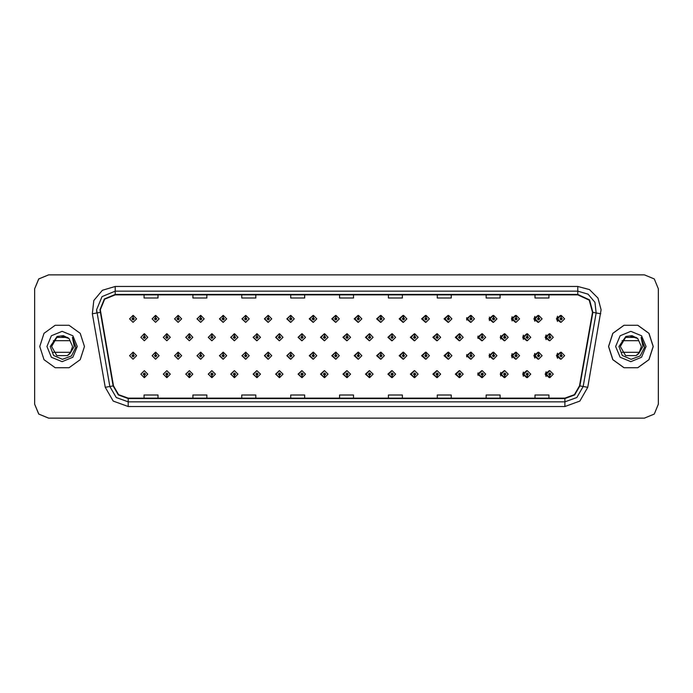 <?xml version="1.0" encoding="UTF-8"?>
<svg xmlns="http://www.w3.org/2000/svg" width="693" height="693" viewBox="0 0 693 693"><rect width="100%" height="100%" fill="white"/><g stroke="black" fill="none" stroke-linecap="round" stroke-linejoin="round"><path stroke-width="1.04" d="M159.113 318.858L155.778 315.367L159.113 318.858L155.622 322.349L152.131 318.858L155.475 315.367L155.57 317.689L154.461 318.858L155.622 320.019L156.791 318.858L155.674 317.689L155.778 315.367L152.07 318.858L155.596 322.349M181.644 318.858L178.3 315.367L181.644 318.858L178.153 322.349L174.662 318.858L177.997 315.367L178.101 317.689L176.984 318.858L178.153 320.019L179.314 318.858L178.205 317.689L178.3 315.376L174.532 318.858L178.084 322.34M200.831 315.384L196.994 318.858L200.58 322.34M223.354 315.384L219.456 318.858L223.077 322.34M245.876 315.393L241.909 318.858L245.565 322.34M268.061 315.367L264.371 318.858L268.061 322.34M290.549 315.376L286.833 318.858L290.549 322.34M313.045 315.376L309.295 318.858L313.045 322.332M335.542 315.376L331.756 318.858L335.542 322.332M358.03 315.376L354.218 318.858L358.03 322.332M380.526 315.384L376.68 318.858L380.526 322.323M403.023 315.384L399.142 318.858L403.023 322.323M425.511 315.393L421.595 318.858L425.511 322.323M448.007 315.393L444.057 318.858L448.007 322.314M470.504 315.402L466.519 318.858L470.504 322.314M492.992 315.402L488.981 318.858L492.992 322.306M515.488 315.41L511.443 318.858L515.488 322.297M537.976 315.41L533.905 318.858L537.976 322.297M560.472 315.419L556.366 318.858L560.472 322.288M346.769 370.668L342.983 374.142L346.769 377.624M346.916 377.607L347.132 375.771M324.281 370.668L320.521 374.142L324.281 377.624M324.385 377.616L324.61 375.771M301.784 370.66L298.068 374.142L301.784 377.624M298.518 374.142L301.862 377.633L298.518 374.142L302.009 370.651L305.5 374.142L302.165 377.633L302.061 375.311L303.179 374.142L302.009 372.981L300.849 374.142L301.957 375.311L301.862 377.624L302.079 375.771M279.288 370.66L275.606 374.142L279.288 377.633M275.996 374.142L279.331 377.633L275.996 374.142L279.487 370.651L282.978 374.142L279.634 377.633L279.539 375.311L280.648 374.142L279.487 372.981L278.317 374.142L279.435 375.311L279.331 377.624L279.556 375.771M234.303 370.66L230.682 374.142L234.581 377.616L234.503 375.771M256.8 370.66L253.144 374.142L256.8 377.633L257.034 375.771M166.822 370.651L163.297 374.142L167.004 377.633L166.909 375.311L168.018 374.142L166.857 372.981L165.688 374.142L166.805 375.311L166.389 374.142L166.857 373.683L167.325 374.142L166.909 375.311M189.319 370.66L185.759 374.142L189.536 377.624L189.432 375.311L190.549 374.142L189.38 372.981L188.219 374.142L189.328 375.311L188.912 374.142L189.38 373.683L189.847 374.142L189.432 375.311M211.807 370.66L208.221 374.142L212.058 377.616L211.98 375.771M369.265 370.668L365.445 374.142L369.265 377.624M391.753 370.677L387.907 374.142L391.753 377.616M414.249 370.677L410.369 374.142L414.249 377.616M436.746 370.677L432.83 374.142L436.746 377.607M459.234 370.686L455.292 374.142L459.234 377.607M481.73 370.686L477.754 374.142L481.73 377.598M504.227 370.694L500.216 374.142L504.227 377.598M526.715 370.703L522.669 374.142L526.715 377.59M549.211 370.703L545.131 374.142L549.211 377.59M144.283 375.311L144.482 377.633L144.378 375.311L145.495 374.142L144.326 372.981L143.165 374.142L144.283 375.311L143.867 374.142L144.326 373.683L144.794 374.142L144.378 375.311M335.542 352.235L331.756 355.717L335.542 359.191M313.045 352.235L309.295 355.717L313.045 359.199M290.549 352.235L286.833 355.717L290.549 359.199M223.354 352.252L219.456 355.717L223.077 359.199M200.831 352.243L196.994 355.717L200.58 359.208M181.644 355.717L178.3 352.226L181.644 355.717L178.153 359.208L174.662 355.717L177.997 352.226L178.101 354.556L176.984 355.717L178.153 356.878L179.314 355.717L178.205 354.556L178.3 352.235L174.532 355.717L178.084 359.208M159.113 355.717L155.778 352.226L159.113 355.717L155.622 359.208L152.131 355.717L155.475 352.226L155.57 354.556L154.461 355.717L155.622 356.878L156.791 355.717L155.674 354.556L155.778 352.235L152.07 355.717L155.596 359.208M268.061 352.226L264.371 355.717L268.061 359.199M245.876 352.261L241.909 355.717L245.565 359.199M358.03 352.243L354.218 355.717L358.03 359.191M380.526 352.243L376.68 355.717L380.526 359.191M403.023 352.243L399.142 355.717L403.023 359.182M425.511 352.252L421.595 355.717L425.511 359.182M448.007 352.252L444.057 355.717L448.007 359.173M470.504 352.261L466.519 355.717L470.504 359.173M492.992 352.261L488.981 355.717L492.992 359.165M515.488 352.269L511.443 355.717L515.488 359.165M537.976 352.278L533.905 355.717L537.976 359.156M560.472 352.278L556.366 355.717L560.472 359.147M346.769 333.809L342.983 337.283L346.769 340.765M324.281 333.801L320.521 337.283L324.281 340.765M301.784 333.801L298.068 337.283L301.784 340.765M279.288 333.801L275.606 337.283L279.288 340.774M237.924 337.283L234.589 333.801L237.924 337.283L234.433 340.774L230.942 337.283L234.277 333.792L234.381 336.122L233.272 337.283L234.433 338.453L235.594 337.283L234.485 336.122L234.581 333.809L230.682 337.283L234.303 340.774M260.447 337.283L257.112 333.801L260.447 337.283L256.956 340.774L253.465 337.283L256.808 333.801L256.912 336.122L255.795 337.283L256.956 338.453L258.125 337.283L257.008 336.122L257.112 333.809L253.144 337.283L256.8 340.774M170.348 337.283L167.004 333.801L170.348 337.283L166.857 340.774L163.366 337.283L166.701 333.792L166.805 336.122L165.688 337.283L166.857 338.453L168.018 337.283L166.909 336.122L167.004 333.801L163.297 337.283L166.822 340.774M192.871 337.283L189.536 333.801L192.871 337.283L189.38 340.774L185.889 337.283L189.232 333.792L189.328 336.122L188.219 337.283L189.38 338.453L190.549 337.283L189.432 336.122L189.536 333.809L185.759 337.283L189.319 340.774M215.402 337.283L212.058 333.801L215.402 337.283L211.911 340.774L208.42 337.283L211.755 333.792L211.859 336.122L210.741 337.283L211.911 338.453L213.072 337.283L211.954 336.122L212.058 333.809L208.221 337.283L211.807 340.774M369.265 333.809L365.445 337.283L369.265 340.757M391.753 333.809L387.907 337.283L391.753 340.757M414.249 333.818L410.369 337.283L414.249 340.757M436.746 333.818L432.83 337.283L436.746 340.748M459.234 333.827L455.292 337.283L459.234 340.748M481.73 333.827L477.754 337.283L481.73 340.739M504.227 333.835L500.216 337.283L504.227 340.739M526.715 333.835L522.669 337.283L526.715 340.731M549.211 333.844L545.131 337.283L549.211 340.722M268.408 315.41L268.208 317.689L267.091 318.858L268.252 320.019L269.421 318.858L268.304 317.689L268.719 318.858L268.252 319.317L267.793 318.858L268.208 317.689M290.93 315.419L290.731 317.689L289.613 318.858L290.783 320.019L291.944 318.858L290.835 317.689L291.242 318.858L290.783 319.317L290.315 318.858L290.731 317.689M133.151 317.689L132.943 315.367L133.047 317.689L131.939 318.858L133.099 320.019L134.26 318.858L133.151 317.689L133.567 318.858L133.099 319.317L132.632 318.858L133.047 317.689M290.93 352.278L290.731 354.556L289.613 355.717L290.783 356.878L291.944 355.717L290.835 354.556L291.242 355.717L290.783 356.185L290.315 355.717L290.731 354.556M268.408 352.269L268.208 354.556L267.091 355.717L268.252 356.878L269.421 355.717L268.304 354.556L268.719 355.717L268.252 356.185L267.793 355.717L268.208 354.556M133.151 354.556L133.255 352.226L133.047 354.556L131.939 355.717L133.099 356.878L134.26 355.717L133.151 354.556L133.567 355.717L133.099 356.185L132.632 355.717L133.047 354.556M324.688 333.861L324.489 336.122L323.371 337.283L324.541 338.453L325.701 337.283L324.584 336.122L325 337.283L324.541 337.751L324.073 337.283L324.489 336.122M302.165 333.844L301.957 336.122L300.849 337.283L302.009 338.453L303.179 337.283L302.061 336.122L302.477 337.283L302.009 337.751L301.542 337.283L301.957 336.122M279.634 333.835L279.435 336.122L278.317 337.283L279.487 338.453L280.648 337.283L279.539 336.122L279.955 337.283L279.487 337.751L279.019 337.283L279.435 336.122M369.741 333.887L369.542 336.122L368.425 337.283L369.586 338.453L370.755 337.283L369.638 336.122L370.053 337.283L369.586 337.751L369.126 337.283L369.542 336.122M144.378 336.122L144.179 333.801L144.283 336.122L143.165 337.283L144.326 338.453L145.495 337.283L144.378 336.122L144.794 337.283L144.326 337.751L143.867 337.283L144.283 336.122M39.77 346.5L44.04 359.632L55.206 367.749L69.014 367.749L80.18 359.632L84.451 346.5L80.18 333.368L69.014 325.251L55.206 325.251L44.04 333.368L39.77 346.5L44.04 359.632L55.206 367.749L69.014 367.749L80.18 359.632L84.451 346.5L80.18 333.368L69.014 325.251L55.206 325.251L44.04 333.368L39.77 346.5M608.601 346.5L612.863 359.632L624.038 367.749L637.837 367.749L649.012 359.632L653.274 346.5L649.012 333.368L637.837 325.251L624.038 325.251L612.863 333.368L608.601 346.5M100.32 309.736L104.678 299.203L115.211 294.837L577.832 294.837L589.241 300.156L592.498 312.318L579.539 385.854L574.436 394.681L564.864 398.163L128.179 398.163L118.607 394.681L113.513 385.854L100.32 309.736M99.948 309.736L113.15 385.914L118.364 394.958L128.179 398.536L564.864 398.536L574.679 394.958L579.902 385.914L592.87 312.387L589.526 299.922L577.832 294.464L115.211 294.464L104.418 298.934L99.948 309.736M92.299 313.773L93.85 300.519L102.425 290.289L115.211 286.46L577.832 286.46L589.466 289.579L597.99 298.094L601.108 309.736L587.785 387.309L579.824 401.091L564.864 406.54L128.179 406.54L113.219 401.091L105.258 387.309L92.299 313.773L96.881 312.967L96.596 309.736L102.053 296.569L115.211 291.112L577.832 291.112L588.062 294.178L594.932 302.356L596.171 312.967L583.203 386.503L576.836 397.531L564.864 401.888L128.179 401.888L116.216 397.531L109.849 386.503L96.596 309.736M658.35 288.79L654.261 278.915L644.386 274.826L48.657 274.826L38.782 278.915L34.693 288.79L34.693 404.21L38.782 414.085L48.657 418.174L644.386 418.174L654.261 414.085L658.35 404.21L658.35 288.79M339.544 294.837L339.544 297.99L353.508 297.99L353.508 294.837M290.67 294.837L290.67 297.99L304.634 297.99L304.634 294.837M241.805 294.837L241.805 297.99L255.769 297.99L255.769 294.837M192.94 294.837L192.94 297.99L206.895 297.99L206.895 294.837M144.066 294.837L144.066 297.99L158.03 297.99L158.03 294.837M388.409 294.837L388.409 297.99L402.373 297.99L402.373 294.837M437.283 294.837L437.283 297.99L451.238 297.99L451.238 294.837M486.148 294.837L486.148 297.99L500.112 297.99L500.112 294.837M535.013 294.837L535.013 297.99L548.977 297.99L548.977 294.837M353.508 398.163L353.508 395.01L339.544 395.01L339.544 398.163M304.634 398.163L304.634 395.01L290.67 395.01L290.67 398.163M255.769 398.163L255.769 395.01L241.805 395.01L241.805 398.163M206.895 398.163L206.895 395.01L192.94 395.01L192.94 398.163M158.03 398.163L158.03 395.01L144.066 395.01L144.066 398.163M402.373 398.163L402.373 395.01L388.409 395.01L388.409 398.163M451.238 398.163L451.238 395.01L437.283 395.01L437.283 398.163M500.112 398.163L500.112 395.01L486.148 395.01L486.148 398.163M548.977 398.163L548.977 395.01L535.013 395.01L535.013 398.163M644.343 274.826L48.614 274.826L38.739 278.915L34.65 288.79L34.65 404.21L38.739 414.085L48.614 418.174L644.343 418.174M147.817 337.283L144.482 333.801L147.817 337.283L144.326 340.774L140.835 337.283L144.179 333.801M136.59 355.717L133.255 352.226L136.59 355.717L133.099 359.208L129.608 355.717L132.943 352.226M140.835 374.142L144.179 377.633L140.835 374.142L144.326 370.651L147.817 374.142L144.482 377.633M136.59 318.858L133.255 315.367L136.59 318.858L133.099 322.349L129.608 318.858L132.943 315.367M67.368 355.613L70.877 352.321L53.344 352.321M70.08 353.369L67.368 355.613L56.852 355.613L51.585 346.5L56.852 337.387L67.368 337.387L69.014 338.565L63.366 335.707L57.095 336.46L50.234 346.5L53.621 355.5L62.448 359.329L71.466 355.916L75.806 347.288L72.384 337.404L74.203 346.5L70.21 353.213L67.368 355.613L56.852 355.613L51.585 346.5L56.852 355.613L67.368 355.613L70.21 353.213L67.368 355.613L56.852 355.613L51.585 346.5L56.852 355.613L67.368 355.613L70.21 353.213L67.845 355.318L70.21 353.213L72.626 346.5L69.014 338.565L61.201 336.018M51.585 346.5L56.852 355.613L67.368 355.613L69.976 353.491L67.914 355.275M46.933 346.5L51.377 357.233L62.11 361.677L72.843 357.233L77.287 346.5L72.843 335.767L62.11 331.323L51.377 335.767L46.933 346.5M53.344 340.679L69.872 340.679M72.488 337.526L75.823 346.898L72.488 337.526M653.187 346.5L648.917 333.368L637.751 325.251L623.943 325.251L612.768 333.368L608.506 346.5L612.768 359.632L623.943 367.749L637.751 367.749L648.917 359.632L653.187 346.5M636.105 355.613L639.613 352.321L622.08 352.321M638.816 353.369L637.439 354.695M620.322 346.5L625.58 337.387L636.105 337.387L637.751 338.565L632.103 335.707L625.831 336.46L618.962 346.5L622.357 355.5L631.184 359.329L640.202 355.916L644.542 347.288L641.12 337.404L642.931 346.5L638.946 353.213L636.105 355.613L625.58 355.613L620.322 346.5L625.58 355.613L636.105 355.613L638.946 353.213L636.659 355.266M636.633 355.284L638.946 353.213L641.363 346.5L637.751 338.565L629.937 336.018M615.67 346.5L620.114 357.233L630.847 361.677L641.571 357.233L646.023 346.5L641.571 335.767L630.847 331.323L620.114 335.767L615.67 346.5M622.08 340.679L638.608 340.679M641.224 337.526L644.559 346.898L641.224 337.526M166.909 336.122L167.325 337.283L166.857 337.751L166.389 337.283L166.805 336.122M189.432 336.122L189.847 337.283L189.38 337.751L188.912 337.283L189.328 336.122M211.954 336.122L212.37 337.283L211.911 337.751L211.443 337.283L211.859 336.122M234.485 336.122L234.901 337.283L234.433 337.751L233.965 337.283L234.381 336.122M166.805 375.311L166.701 377.633L163.366 374.142L166.857 370.651L170.348 374.142L167.004 377.633M166.701 377.633L163.366 374.142M189.328 375.311L189.232 377.633L185.889 374.142L189.38 370.651L192.871 374.142L189.536 377.633M189.232 377.633L185.889 374.142M211.859 375.311L211.755 377.633L208.42 374.142L211.911 370.651L215.402 374.142L212.058 377.633L211.954 375.311L213.072 374.142L211.911 372.981L210.741 374.142L211.859 375.311L211.443 374.142L211.911 373.683L212.37 374.142L211.954 375.311M211.755 377.633L208.42 374.142M234.381 375.311L234.277 377.633L230.942 374.142L234.433 370.651L237.924 374.142L234.589 377.633L234.485 375.311L235.594 374.142L234.433 372.981L233.272 374.142L234.381 375.311L233.965 374.142L234.433 373.683L234.901 374.142L234.485 375.311M234.277 377.633L230.942 374.142M155.674 354.556L156.09 355.717L155.622 356.185L155.163 355.717L155.57 354.556M178.205 354.556L178.612 355.717L178.153 356.185L177.685 355.717L178.101 354.556M200.727 354.556L200.831 352.226L204.166 355.717L200.675 359.208L197.184 355.717L200.528 352.226L200.623 354.556L199.515 355.717L200.675 356.878L201.836 355.717L200.727 354.556L201.143 355.717L200.675 356.185L200.208 355.717L200.623 354.556M223.25 354.556L223.354 352.226L226.698 355.717L223.207 359.208L219.716 355.717L223.051 352.226L223.155 354.556L222.037 355.717L223.207 356.878L224.367 355.717L223.25 354.556L223.666 355.717L223.207 356.185L222.739 355.717L223.155 354.556M155.674 317.689L156.09 318.858L155.622 319.317L155.163 318.858L155.57 317.689M178.205 317.689L178.612 318.858L178.153 319.317L177.685 318.858L178.101 317.689M200.727 317.689L200.831 315.367L204.166 318.858L200.675 322.349L197.184 318.858L200.528 315.367L200.623 317.689L199.515 318.858L200.675 320.019L201.836 318.858L200.727 317.689L201.143 318.858L200.675 319.317L200.208 318.858L200.623 317.689M223.25 317.689L223.354 315.367L226.698 318.858L223.207 322.349L219.716 318.858L223.051 315.367L223.155 317.689L222.037 318.858L223.207 320.019L224.367 318.858L223.25 317.689L223.666 318.858L223.207 319.317L222.739 318.858L223.155 317.689M245.781 317.689L245.885 315.367L249.22 318.858L245.729 322.349L242.238 318.858L245.573 315.367L245.677 317.689L244.568 318.858L245.729 320.019L246.89 318.858L245.781 317.689L246.197 318.858L245.729 319.317L245.261 318.858L245.677 317.689M268.304 317.689L268.408 315.367L271.743 318.858L268.252 322.349L264.761 318.858L268.104 315.367M290.835 317.689L290.93 315.367L294.274 318.858L290.783 322.349L287.292 318.858L290.627 315.367M313.357 317.689L313.461 315.367L316.796 318.858L313.305 322.349L309.814 318.858L313.158 315.367L313.253 317.689L312.145 318.858L313.305 320.019L314.466 318.858L313.357 317.689L313.773 318.858L313.305 319.317L312.838 318.858L313.253 317.689M335.88 317.689L335.984 315.367L339.327 318.858L335.836 322.349L332.345 318.858L335.681 315.367L335.784 317.689L334.667 318.858L335.836 320.019L336.997 318.858L335.88 317.689L336.296 318.858L335.836 319.317L335.369 318.858L335.784 317.689M358.411 317.689L358.515 315.367L361.85 318.858L358.359 322.349L354.868 318.858L358.203 315.367L358.307 317.689L357.198 318.858L358.359 320.019L359.52 318.858L358.411 317.689L358.827 318.858L358.359 319.317L357.891 318.858L358.307 317.689M380.933 317.689L381.037 315.367L384.372 318.858L380.881 322.349L377.39 318.858L380.734 315.367L380.838 317.689L379.721 318.858L380.881 320.019L382.051 318.858L380.933 317.689L381.349 318.858L380.881 319.317L380.422 318.858L380.838 317.689M403.465 317.689L403.56 315.367L406.904 318.858L403.413 322.349L399.922 318.858L403.257 315.367L403.361 317.689L402.243 318.858L403.413 320.019L404.573 318.858L403.465 317.689L403.88 318.858L403.413 319.317L402.945 318.858L403.361 317.689M425.987 317.689L426.091 315.367L429.426 318.858L425.935 322.349L422.444 318.858L425.788 315.367L425.883 317.689L424.774 318.858L425.935 320.019L427.096 318.858L425.987 317.689L426.403 318.858L425.935 319.317L425.467 318.858L425.883 317.689M448.51 317.689L448.614 315.367L451.957 318.858L448.466 322.349L444.975 318.858L448.31 315.367L448.414 317.689L447.297 318.858L448.466 320.019L449.627 318.858L448.51 317.689L448.925 318.858L448.466 319.317L447.999 318.858L448.414 317.689M471.041 317.689L471.145 315.367L474.48 318.858L470.989 322.349L467.498 318.858L470.833 315.367L470.937 317.689L469.828 318.858L470.989 320.019L472.15 318.858L471.041 317.689L471.457 318.858L470.989 319.317L470.521 318.858L470.937 317.689M493.563 317.689L493.667 315.367L497.002 318.858L493.511 322.349L490.02 318.858L493.364 315.367L493.468 317.689L492.351 318.858L493.511 320.019L494.681 318.858L493.563 317.689L493.979 318.858L493.511 319.317L493.052 318.858L493.468 317.689M516.094 317.689L516.19 315.367L519.533 318.858L516.042 322.349L512.551 318.858L515.887 315.367L515.99 317.689L514.873 318.858L516.042 320.019L517.203 318.858L516.094 317.689L516.51 318.858L516.042 319.317L515.575 318.858L515.99 317.689M538.617 317.689L538.721 315.367L542.056 318.858L538.565 322.349L535.074 318.858L538.418 315.367L538.513 317.689L537.404 318.858L538.565 320.019L539.734 318.858L538.617 317.689L539.033 318.858L538.565 319.317L538.097 318.858L538.513 317.689M561.139 317.689L561.243 315.367L564.587 318.858L561.096 322.349L557.605 318.858L560.94 315.367L561.044 317.689L559.927 318.858L561.096 320.019L562.257 318.858L561.139 317.689L561.555 318.858L561.096 319.317L560.628 318.858L561.044 317.689M257.008 336.122L257.424 337.283L256.956 337.751L256.497 337.283L256.912 336.122M279.539 336.122L279.634 333.801L282.978 337.283L279.487 340.774L275.996 337.283L279.331 333.801M302.061 336.122L302.165 333.801L305.5 337.283L302.009 340.774L298.518 337.283L301.862 333.801M324.584 336.122L324.688 333.801L328.032 337.283L324.541 340.774L321.05 337.283L324.385 333.801M245.781 354.556L245.885 352.226L249.22 355.717L245.729 359.208L242.238 355.717L245.573 352.226L245.677 354.556L244.568 355.717L245.729 356.878L246.89 355.717L245.781 354.556L246.197 355.717L245.729 356.185L245.261 355.717L245.677 354.556M268.304 354.556L268.408 352.226L271.743 355.717L268.252 359.208L264.761 355.717L268.104 352.226M290.835 354.556L290.93 352.226L294.274 355.717L290.783 359.208L287.292 355.717L290.627 352.226M313.357 354.556L313.461 352.226L316.796 355.717L313.305 359.208L309.814 355.717L313.158 352.226L313.253 354.556L312.145 355.717L313.305 356.878L314.466 355.717L313.357 354.556L313.773 355.717L313.305 356.185L312.838 355.717L313.253 354.556M256.912 375.311L256.808 377.633L253.465 374.142L256.956 370.651L260.447 374.142L257.112 377.633L257.008 375.311L258.125 374.142L256.956 372.981L255.795 374.142L256.912 375.311L256.497 374.142L256.956 373.683L257.424 374.142L257.008 375.311M279.435 375.311L279.019 374.142L279.487 373.683L279.955 374.142L279.539 375.311M301.957 375.311L301.542 374.142L302.009 373.683L302.477 374.142L302.061 375.311M347.115 336.122L347.219 333.801L350.554 337.283L347.063 340.774L343.572 337.283L346.907 333.801L347.011 336.122L345.902 337.283L347.063 338.453L348.224 337.283L347.115 336.122L347.531 337.283L347.063 337.751L346.595 337.283L347.011 336.122M369.638 336.122L369.741 333.801L373.077 337.283L369.586 340.774L366.095 337.283L369.438 333.801M392.169 336.122L392.264 333.801L395.608 337.283L392.117 340.774L388.626 337.283L391.961 333.801L392.065 336.122L390.947 337.283L392.117 338.453L393.277 337.283L392.169 336.122L392.584 337.283L392.117 337.751L391.649 337.283L392.065 336.122M414.691 336.122L414.795 333.801L418.13 337.283L414.639 340.774L411.148 337.283L414.492 333.801L414.587 336.122L413.478 337.283L414.639 338.453L415.809 337.283L414.691 336.122L415.107 337.283L414.639 337.751L414.171 337.283L414.587 336.122M437.214 336.122L437.318 333.801L440.661 337.283L437.17 340.774L433.679 337.283L437.014 333.801L437.118 336.122L436.001 337.283L437.17 338.453L438.331 337.283L437.214 336.122L437.629 337.283L437.17 337.751L436.703 337.283L437.118 336.122M459.745 336.122L459.849 333.801L463.184 337.283L459.693 340.774L456.202 337.283L459.537 333.801L459.641 336.122L458.532 337.283L459.693 338.453L460.854 337.283L459.745 336.122L460.161 337.283L459.693 337.751L459.225 337.283L459.641 336.122M335.88 354.556L335.984 352.226L339.327 355.717L335.836 359.208L332.345 355.717L335.681 352.226L335.784 354.556L334.667 355.717L335.836 356.878L336.997 355.717L335.88 354.556L336.296 355.717L335.836 356.185L335.369 355.717L335.784 354.556M358.411 354.556L358.515 352.226L361.85 355.717L358.359 359.208L354.868 355.717L358.203 352.226L358.307 354.556L357.198 355.717L358.359 356.878L359.52 355.717L358.411 354.556L358.827 355.717L358.359 356.185L357.891 355.717L358.307 354.556M380.933 354.556L381.037 352.226L384.372 355.717L380.881 359.208L377.39 355.717L380.734 352.226L380.838 354.556L379.721 355.717L380.881 356.878L382.051 355.717L380.933 354.556L381.349 355.717L380.881 356.185L380.422 355.717L380.838 354.556M403.465 354.556L403.56 352.226L406.904 355.717L403.413 359.208L399.922 355.717L403.257 352.226L403.361 354.556L402.243 355.717L403.413 356.878L404.573 355.717L403.465 354.556L403.88 355.717L403.413 356.185L402.945 355.717L403.361 354.556M425.987 354.556L426.091 352.226L429.426 355.717L425.935 359.208L422.444 355.717L425.788 352.226L425.883 354.556L424.774 355.717L425.935 356.878L427.096 355.717L425.987 354.556L426.403 355.717L425.935 356.185L425.467 355.717L425.883 354.556M448.51 354.556L448.614 352.226L451.957 355.717L448.466 359.208L444.975 355.717L448.31 352.226L448.414 354.556L447.297 355.717L448.466 356.878L449.627 355.717L448.51 354.556L448.925 355.717L448.466 356.185L447.999 355.717L448.414 354.556M324.489 375.311L324.385 377.633L321.05 374.142L324.541 370.651L328.032 374.142L324.688 377.633L324.584 375.311L325.701 374.142L324.541 372.981L323.371 374.142L324.489 375.311L324.073 374.142L324.541 373.683L325 374.142L324.584 375.311M347.011 375.311L346.907 377.633L343.572 374.142L347.063 370.651L350.554 374.142L347.219 377.633L347.115 375.311L348.224 374.142L347.063 372.981L345.902 374.142L347.011 375.311L346.595 374.142L347.063 373.683L347.531 374.142L347.115 375.311M369.542 375.311L369.438 377.633L366.095 374.142L369.586 370.651L373.077 374.142L369.741 377.633L369.638 375.311L370.755 374.142L369.586 372.981L368.425 374.142L369.542 375.311L369.126 374.142L369.586 373.683L370.053 374.142L369.638 375.311M392.065 375.311L391.961 377.633L388.626 374.142L392.117 370.651L395.608 374.142L392.264 377.633L392.169 375.311L393.277 374.142L392.117 372.981L390.947 374.142L392.065 375.311L391.649 374.142L392.117 373.683L392.584 374.142L392.169 375.311M414.587 375.311L414.492 377.633L411.148 374.142L414.639 370.651L418.13 374.142L414.795 377.633L414.691 375.311L415.809 374.142L414.639 372.981L413.478 374.142L414.587 375.311L414.171 374.142L414.639 373.683L415.107 374.142L414.691 375.311M437.118 375.311L437.014 377.633L433.679 374.142L437.17 370.651L440.661 374.142L437.318 377.633L437.214 375.311L438.331 374.142L437.17 372.981L436.001 374.142L437.118 375.311L436.703 374.142L437.17 373.683L437.629 374.142L437.214 375.311M482.267 336.122L482.371 333.801L485.706 337.283L482.215 340.774L478.724 337.283L482.068 333.801L482.172 336.122L481.055 337.283L482.215 338.453L483.385 337.283L482.267 336.122L482.683 337.283L482.215 337.751L481.756 337.283L482.172 336.122M504.799 336.122L504.894 333.801L508.238 337.283L504.747 340.774L501.256 337.283L504.591 333.801L504.695 336.122L503.586 337.283L504.747 338.453L505.907 337.283L504.799 336.122L505.214 337.283L504.747 337.751L504.279 337.283L504.695 336.122M527.321 336.122L527.425 333.801L530.76 337.283L527.269 340.774L523.778 337.283L527.122 333.801L527.217 336.122L526.108 337.283L527.269 338.453L528.438 337.283L527.321 336.122L527.737 337.283L527.269 337.751L526.81 337.283L527.217 336.122M549.844 336.122L549.947 333.801L553.291 337.283L549.8 340.774L546.309 337.283L549.644 333.801L549.748 336.122L548.631 337.283L549.8 338.453L550.961 337.283L549.844 336.122L550.259 337.283L549.8 337.751L549.332 337.283L549.748 336.122M471.041 354.556L471.145 352.226L474.48 355.717L470.989 359.208L467.498 355.717L470.833 352.226L470.937 354.556L469.828 355.717L470.989 356.878L472.15 355.717L471.041 354.556L471.457 355.717L470.989 356.185L470.521 355.717L470.937 354.556M493.563 354.556L493.667 352.226L497.002 355.717L493.511 359.208L490.02 355.717L493.364 352.226L493.468 354.556L492.351 355.717L493.511 356.878L494.681 355.717L493.563 354.556L493.979 355.717L493.511 356.185L493.052 355.717L493.468 354.556M516.094 354.556L516.19 352.226L519.533 355.717L516.042 359.208L512.551 355.717L515.887 352.226L515.99 354.556L514.873 355.717L516.042 356.878L517.203 355.717L516.094 354.556L516.51 355.717L516.042 356.185L515.575 355.717L515.99 354.556M538.617 354.556L538.721 352.226L542.056 355.717L538.565 359.208L535.074 355.717L538.418 352.226L538.513 354.556L537.404 355.717L538.565 356.878L539.734 355.717L538.617 354.556L539.033 355.717L538.565 356.185L538.097 355.717L538.513 354.556M561.139 354.556L561.243 352.226L564.587 355.717L561.096 359.208L557.605 355.717L560.94 352.226L561.044 354.556L559.927 355.717L561.096 356.878L562.257 355.717L561.139 354.556L561.555 355.717L561.096 356.185L560.628 355.717L561.044 354.556M459.641 375.311L459.537 377.633L456.202 374.142L459.693 370.651L463.184 374.142L459.849 377.633L459.745 375.311L460.854 374.142L459.693 372.981L458.532 374.142L459.641 375.311L459.225 374.142L459.693 373.683L460.161 374.142L459.745 375.311M482.172 375.311L482.068 377.633L478.724 374.142L482.215 370.651L485.706 374.142L482.371 377.633L482.267 375.311L483.385 374.142L482.215 372.981L481.055 374.142L482.172 375.311L481.756 374.142L482.215 373.683L482.683 374.142L482.267 375.311M504.695 375.311L504.591 377.633L501.256 374.142L504.747 370.651L508.238 374.142L504.894 377.633L504.799 375.311L505.907 374.142L504.747 372.981L503.586 374.142L504.695 375.311L504.279 374.142L504.747 373.683L505.214 374.142L504.799 375.311M527.217 375.311L527.122 377.633L523.778 374.142L527.269 370.651L530.76 374.142L527.425 377.633L527.321 375.311L528.438 374.142L527.269 372.981L526.108 374.142L527.217 375.311L526.81 374.142L527.269 373.683L527.737 374.142L527.321 375.311M549.748 375.311L549.644 377.633L546.309 374.142L549.8 370.651L553.291 374.142L549.947 377.633L549.844 375.311L550.961 374.142L549.8 372.981L548.631 374.142L549.748 375.311L549.332 374.142L549.8 373.683L550.259 374.142L549.844 375.311M577.832 286.46L577.832 294.464M96.881 312.967L100.182 312.387M128.179 406.54L128.179 398.536M564.864 398.536L564.864 406.54M579.902 385.914L587.785 387.309M105.258 387.309L113.15 385.914M592.87 312.387L600.753 313.773M115.211 286.46L115.211 294.464M200.831 352.226L204.166 355.717M223.354 352.226L226.698 355.717M200.831 315.367L204.166 318.858M223.354 315.367L226.698 318.858M245.885 315.367L249.22 318.858M268.408 315.367L271.743 318.858M290.93 315.367L294.274 318.858M313.461 315.367L316.796 318.858M335.984 315.367L339.327 318.858M358.515 315.367L361.85 318.858M381.037 315.367L384.372 318.858M403.56 315.367L406.904 318.858M426.091 315.367L429.426 318.858M448.614 315.367L451.957 318.858M466.735 320.053L466.735 317.654M471.145 315.367L474.48 318.858M489.457 320.616L489.457 317.091M493.667 315.367L497.002 318.858M512.162 320.98L511.616 318.858L512.162 316.727M516.19 315.367L519.533 318.858M534.84 321.231L534.147 318.858L534.84 316.476M538.721 315.367L542.056 318.858M557.501 321.431L556.67 318.858L557.501 316.277M561.243 315.367L564.587 318.858M279.634 333.801L282.978 337.283M302.165 333.801L305.5 337.283M324.688 333.801L328.032 337.283M245.885 352.226L249.22 355.717M268.408 352.226L271.743 355.717M290.93 352.226L294.274 355.717M313.461 352.226L316.796 355.717M256.808 377.633L253.465 374.142M347.219 333.801L350.554 337.283M369.741 333.801L373.077 337.283M392.264 333.801L395.608 337.283M414.795 333.801L418.13 337.283M437.318 333.801L440.661 337.283M459.849 333.801L463.184 337.283M335.984 352.226L339.327 355.717M358.515 352.226L361.85 355.717M381.037 352.226L384.372 355.717M403.56 352.226L406.904 355.717M426.091 352.226L429.426 355.717M448.614 352.226L451.957 355.717M324.385 377.633L321.05 374.142M346.907 377.633L343.572 374.142M369.438 377.633L366.095 374.142M391.961 377.633L388.626 374.142M414.492 377.633L411.148 374.142M437.014 377.633L433.679 374.142M477.962 338.479L477.962 336.088M482.371 333.801L485.706 337.283M500.692 339.05L500.692 335.516M504.894 333.801L508.238 337.283M523.397 339.405L522.851 337.283L523.397 335.161M527.425 333.801L530.76 337.283M546.067 339.665L545.374 337.283L546.067 334.901M549.947 333.801L553.291 337.283M466.735 356.912L466.735 354.521M471.145 352.226L474.48 355.717M489.457 357.484L489.457 353.95M493.667 352.226L497.002 355.717M512.162 357.839L511.616 355.717L512.162 353.595M516.19 352.226L519.533 355.717M534.84 358.099L534.147 355.717L534.84 353.335M538.721 352.226L542.056 355.717M557.501 358.29L556.67 355.717L557.501 353.135M561.243 352.226L564.587 355.717M459.537 377.633L456.202 374.142M477.962 375.346L477.962 372.947M482.068 377.633L478.724 374.142M500.692 375.909L500.692 372.384M504.591 377.633L501.256 374.142M523.397 376.273L522.851 374.142L523.397 372.02M527.122 377.633L523.778 374.142M546.067 376.524L545.374 374.142L546.067 371.769M549.644 377.633L546.309 374.142"/></g></svg>
